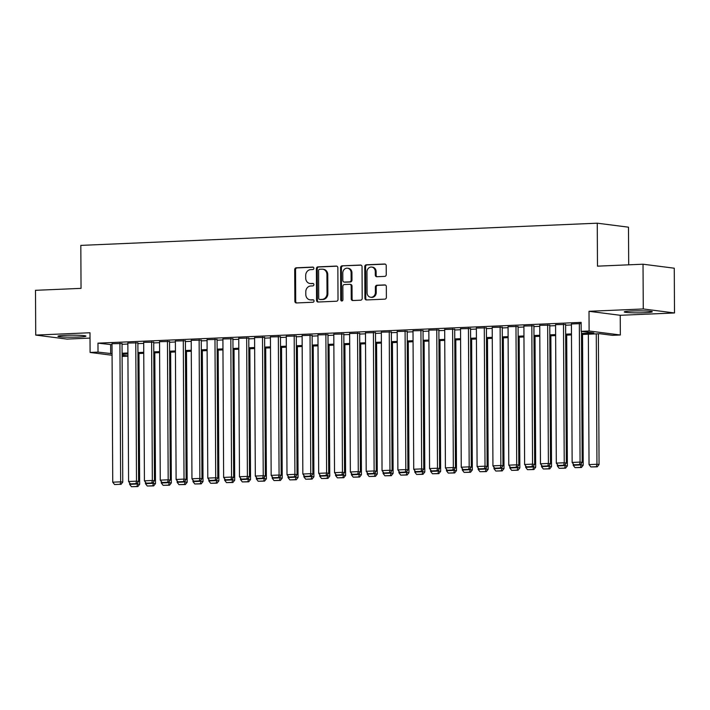 <?xml version="1.0" encoding="UTF-8"?>
<svg xmlns="http://www.w3.org/2000/svg" width="710" height="710" viewBox="0 0 710 710"><rect width="100%" height="100%" fill="white"/><g stroke="black" fill="none" stroke-linecap="round" stroke-linejoin="round"><path stroke-width="1.06" d="M313.864 268.273A1.234 1.083 -82.7 0 0 312.773 267.093L296.248 267.803A1.766 1.553 -82.7 0 0 294.703 269.623L294.872 301.262A1.766 1.553 -82.7 0 0 296.434 302.957L312.959 302.247A1.234 1.083 -82.7 0 0 312.941 299.78L310.802 299.877A5.636 4.961 -82.7 0 1 310.057 299.842A5.636 4.961 -82.7 0 1 305.797 294.464L305.788 291.828A5.636 4.961 -82.7 0 1 310.731 285.988L312.87 285.899A1.234 1.083 -82.7 0 0 312.861 283.441L310.723 283.53A5.636 4.961 -82.7 0 1 309.977 283.494A5.636 4.961 -82.7 0 1 305.717 278.116L305.699 275.48A5.636 4.961 -82.7 0 1 310.643 269.64L312.782 269.552A1.234 1.083 -82.7 0 0 313.864 268.273M631.705 311.007A14.005 0.994 179.7 0 0 624.285 311.921A14.005 0.994 179.7 0 0 644.875 312.693A14.005 0.994 179.7 0 0 652.286 311.779A14.005 0.994 179.7 0 0 631.705 311.007M65.364 335.351A14.005 0.994 179.7 0 0 57.945 336.274A14.005 0.994 179.7 0 0 78.526 337.037A14.005 0.994 179.7 0 0 85.945 336.123A14.005 0.994 179.7 0 0 65.364 335.351M384.714 276.394A1.766 1.553 -82.7 0 0 386.258 274.566L386.213 265.691A1.766 1.553 -82.7 0 0 384.651 264.005L366.298 264.794A1.766 1.553 -82.7 0 0 364.754 266.614L364.922 298.253A1.766 1.553 -82.7 0 0 366.484 299.939L384.838 299.15A1.766 1.553 -82.7 0 0 386.382 297.33L386.329 286.609A1.766 1.553 -82.7 0 0 384.758 284.914L376.904 285.251A1.766 1.553 -82.7 0 0 375.359 287.08L375.386 292.396A4.713 4.153 -82.7 0 1 370.629 297.25A4.713 4.153 -82.7 0 1 367.07 292.751L366.964 271.93A4.713 4.153 -82.7 0 1 371.72 267.075A4.713 4.153 -82.7 0 1 375.279 271.566L375.297 275.036A1.766 1.553 -82.7 0 0 376.859 276.731L384.714 276.394M643.029 264.209L674.269 268.202L674.5 312.959L643.269 308.965L643.029 264.209L597.483 266.161L597.261 223.188L80.816 245.394L81.046 288.366L35.5 290.319L35.731 335.084L89.993 332.75L90.099 352.453L98.015 352.107L97.971 343.152L581.144 322.384L581.188 331.339L589.114 331.002L620.345 334.987L612.428 335.333L599.764 333.709L581.508 334.499M643.269 308.965L589.007 311.299L589.114 331.002M337.853 267.768A1.766 1.553 -82.7 0 0 336.291 266.081L317.938 266.871A1.766 1.553 -82.7 0 0 316.394 268.691L316.562 300.33A1.766 1.553 -82.7 0 0 318.124 302.016L336.478 301.235A1.766 1.553 -82.7 0 0 338.022 299.407L337.853 267.768M342.122 265.833L360.467 265.043A1.766 1.553 -82.7 0 1 362.038 266.729L362.198 298.369A1.766 1.553 -82.7 0 1 360.653 300.188L352.799 300.534A1.766 1.553 -82.7 0 1 351.237 298.839L351.175 286.006A1.766 1.553 -82.7 0 0 349.604 284.32L344.394 284.541A1.766 1.553 -82.7 0 0 342.85 286.37L342.921 299.726A1.234 1.083 -82.7 0 1 340.747 299.815L340.578 267.652A1.766 1.553 -82.7 0 1 342.122 265.833L361.088 265.158M35.731 335.084L66.971 339.078L90.019 338.084M122.04 343.525L112.011 343.729M137.882 342.85L127.853 343.054M153.724 342.167L143.695 342.371M169.566 341.483L159.537 341.688M185.408 340.8L175.379 341.013M201.249 340.125L191.221 340.33M217.091 339.442L207.063 339.646M232.933 338.759L222.904 338.963M248.775 338.075L238.746 338.288M264.617 337.401L254.588 337.605M280.459 336.717L270.43 336.922M296.301 336.034L286.272 336.238M312.143 335.351L302.114 335.564M327.984 334.676L317.956 334.88M343.826 333.993L333.798 334.197M359.668 333.309L349.639 333.522M375.51 332.635L365.481 332.839M391.352 331.952L381.323 332.156M407.194 331.268L397.165 331.472M423.036 330.585L413.007 330.798M438.878 329.91L428.849 330.114M454.719 329.227L444.691 329.431M470.561 328.544L460.533 328.748M486.403 327.86L476.374 328.073M502.245 327.186L492.216 327.39M518.087 326.502L508.058 326.707M533.929 325.819L523.9 326.023M549.771 325.144L539.742 325.349M565.613 324.461L555.584 324.665M97.971 343.152L112.02 344.714M122.049 344.288L127.862 344.03M137.891 343.605L143.704 343.356M153.733 342.921L159.546 342.673M169.575 342.238L175.388 341.989M185.416 341.563L191.23 341.306M201.258 340.88L207.063 340.631M217.1 340.196L222.904 339.948M232.942 339.513L238.746 339.265M248.784 338.839L254.588 338.59M264.626 338.155L270.43 337.907M280.468 337.472L286.272 337.223M296.31 336.797L302.114 336.54M312.151 336.114L317.956 335.865M327.984 335.431L333.798 335.182M343.826 334.747L349.639 334.499M359.668 334.073L365.481 333.815M375.51 333.389L381.323 333.141M391.352 332.706L397.165 332.457M407.194 332.023L413.007 331.774M423.036 331.348L428.849 331.091M438.878 330.665L444.691 330.416M454.719 329.981L460.533 329.733M470.561 329.298L476.374 329.049M486.403 328.623L492.216 328.375M502.245 327.94L508.058 327.692M518.087 327.257L523.9 327.008M533.929 326.582L539.742 326.325M549.771 325.899L555.584 325.65M565.613 325.215L571.426 324.967M571.426 323.982L581.153 323.6M628.696 264.821L628.492 227.182L597.261 223.188M589.007 311.299L620.238 315.293L674.5 312.959M620.238 315.293L620.345 334.987M127.924 356.163L122.111 356.411M581.508 333.487L593.853 332.954L581.188 331.339M98.015 352.107L112.065 353.669M122.093 353.234L127.906 352.985M137.935 352.559L143.748 352.302M153.777 351.876L159.59 351.627M169.619 351.193L175.432 350.944M185.461 350.509L191.274 350.261M201.303 349.835L207.116 349.577M217.145 349.151L222.958 348.903M232.986 348.468L238.8 348.219M248.828 347.785L254.642 347.536M264.67 347.11L270.483 346.862M280.512 346.427L286.325 346.178M296.354 345.743L302.167 345.495M312.196 345.069L318.009 344.811M328.038 344.385L333.851 344.137M343.88 343.702L349.693 343.454M359.721 343.019L365.535 342.77M375.563 342.344L381.377 342.087M391.405 341.661L397.218 341.412M407.247 340.977L413.06 340.729M423.089 340.294L428.902 340.046M438.931 339.62L444.744 339.371M454.773 338.936L460.586 338.688M470.615 338.253L476.428 338.004M486.457 337.57L492.27 337.321M502.298 336.895L508.111 336.647M518.14 336.212L523.953 335.963M533.982 335.528L539.795 335.28M549.824 334.854L555.637 334.596M565.666 334.17L571.479 333.922M112.073 355.257L90.099 352.453M122.102 355.186L127.924 355.932M571.479 334.925L565.666 335.182M555.637 335.608L549.824 335.857M539.795 336.291L533.982 336.54M523.953 336.975L518.14 337.223M508.111 337.649L502.298 337.898M492.27 338.333L486.457 338.581M476.428 339.016L470.615 339.265M460.586 339.691L454.773 339.948M444.744 340.374L438.931 340.623M428.902 341.057L423.089 341.306M413.06 341.741L407.247 341.989M397.218 342.415L391.405 342.673M381.377 343.099L375.563 343.347M365.535 343.782L359.721 344.03M349.693 344.465L343.88 344.714M333.851 345.14L328.038 345.397M318.009 345.823L312.196 346.072M302.167 346.507L296.354 346.755M286.325 347.19L280.512 347.438M270.483 347.864L264.67 348.113M254.642 348.548L248.828 348.796M238.8 349.231L232.986 349.48M222.958 349.906L217.145 350.163M207.116 350.589L201.303 350.838M191.274 351.272L185.461 351.521M175.432 351.956L169.619 352.204M159.59 352.63L153.777 352.888M143.748 353.314L137.944 353.562M127.906 353.997L122.102 354.246M110.636 344.776L110.68 353.731M309.977 283.494L310.82 283.609A5.636 4.961 -82.7 0 0 311.566 283.636L310.723 283.53M313.367 283.556L311.566 283.636M310.057 299.842L310.909 299.948A5.636 4.961 -82.7 0 0 311.646 299.984L310.802 299.877M313.456 299.904L311.646 299.984M313.287 267.217L297.091 267.91A1.766 1.553 -82.7 0 0 295.546 269.738L295.715 301.368A1.766 1.553 -82.7 0 0 296.665 302.939M336.913 266.197L318.79 266.978A1.766 1.553 -82.7 0 0 317.237 268.806L317.405 300.436A1.766 1.553 -82.7 0 0 318.355 302.007M319.669 269.259A1.234 1.083 -82.7 0 0 318.586 270.537L318.728 298.306A1.234 1.083 -82.7 0 0 319.828 299.487L322.083 299.389A5.636 4.961 -82.7 0 0 327.026 293.549L326.928 274.566A5.636 4.961 -82.7 0 0 322.668 269.188A5.636 4.961 -82.7 0 0 321.923 269.161L319.669 269.259M320.343 299.549A1.234 1.083 -82.7 0 0 320.671 299.593L319.828 299.487M322.668 269.188L323.511 269.303A5.636 4.961 -82.7 0 1 327.772 274.681L327.869 293.656A5.636 4.961 -82.7 0 1 322.926 299.496L320.671 299.593M349.844 284.328L350.687 284.435A1.766 1.553 -82.7 0 1 352.018 286.121L352.08 298.945A1.766 1.553 -82.7 0 0 353.03 300.516M342.965 265.939A1.766 1.553 -82.7 0 0 341.421 267.759L341.59 299.922A1.234 1.083 -82.7 0 0 342.113 300.951M351.104 272.693A4.713 4.153 -82.7 0 0 347.536 268.202A4.713 4.153 -82.7 0 0 342.779 273.057L342.823 280.388A1.766 1.553 -82.7 0 0 344.385 282.083L349.595 281.861A1.766 1.553 -82.7 0 0 351.139 280.033L351.104 272.693L351.947 272.8A4.713 4.153 -82.7 0 0 348.379 268.309L347.536 268.202M344.767 282.127A1.766 1.553 -82.7 0 0 345.229 282.189L344.385 282.083M351.947 272.8L351.983 280.139A1.766 1.553 -82.7 0 1 350.438 281.968L345.229 282.189M371.72 267.075L372.564 267.182A4.713 4.153 -82.7 0 1 376.123 271.673L376.14 275.152A1.766 1.553 -82.7 0 0 377.09 276.722M370.629 297.25L371.481 297.357A4.713 4.153 -82.7 0 0 376.238 292.502L375.386 292.396M385.379 285.038L377.755 285.358A1.766 1.553 -82.7 0 0 376.202 287.186L376.238 292.502M385.273 264.12L367.15 264.901A1.766 1.553 -82.7 0 0 365.597 266.72L365.765 298.36A1.766 1.553 -82.7 0 0 366.715 299.931M137.536 482.8L137.536 484.007L129.619 484.344L129.61 482.835M136.995 486.465L131.457 486.705L137.838 486.572L136.995 486.465L137.536 484.007L139.648 484.273L138.965 353.518M129.619 484.344L131.457 486.705M137.838 486.572L139.648 484.273M119.928 343.258L120.656 481.841L122.768 482.117L122.04 343.392M112.011 343.596L112.739 482.188L120.656 481.841L120.114 484.309L114.567 484.54L120.114 484.309M122.768 482.117L120.957 484.415M114.567 484.54L112.739 482.188M153.378 482.117L153.378 483.324L145.461 483.661L145.452 482.152M152.836 485.782L147.298 486.022L153.679 485.888L152.836 485.782L153.378 483.324L155.49 483.59L154.807 352.843M145.461 483.661L147.298 486.022M153.679 485.888L155.49 483.59M169.22 481.433L169.22 482.64L161.303 482.978L161.294 481.469M168.678 485.099L163.14 485.338L169.521 485.205L168.678 485.099L169.22 482.64L171.332 482.906L170.648 352.16M161.303 482.978L163.14 485.338M169.521 485.205L171.332 482.906M185.061 480.759L185.061 481.957L177.145 482.303L177.136 480.794M184.52 484.424L178.982 484.655L185.363 484.531L184.52 484.424L185.061 481.957L187.174 482.232L186.49 351.477M177.145 482.303L178.982 484.655M185.363 484.531L187.174 482.232M200.903 480.075L200.903 481.282L192.987 481.62L192.978 480.111M200.362 483.741L194.824 483.98L201.205 483.847L200.362 483.741L200.903 481.282L203.016 481.549L202.332 350.793M192.987 481.62L194.824 483.98M201.205 483.847L203.016 481.549M135.77 342.575L136.498 481.167L138.61 481.433L137.882 342.708M127.853 342.921L128.581 481.504L136.498 481.167L135.956 483.625L130.409 483.865L135.956 483.625M138.61 481.433L136.799 483.732M130.409 483.865L128.581 481.504M151.612 341.892L152.339 480.484L154.452 480.75L153.724 342.034M143.695 342.238L144.423 480.821L152.339 480.484L151.798 482.942L146.251 483.182L151.798 482.942M154.452 480.75L152.641 483.048M146.251 483.182L144.423 480.821M167.453 341.217L168.181 479.8L170.293 480.075L169.566 341.35M159.537 341.554L160.265 480.146L168.181 479.8L167.64 482.259L162.093 482.498L167.64 482.259M170.293 480.075L168.483 482.365M162.093 482.498L160.265 480.146M183.295 340.534L184.023 479.117L186.135 479.392L185.408 340.667M175.379 340.871L176.107 479.463L184.023 479.117L183.482 481.584L177.935 481.815L183.482 481.584M186.135 479.392L184.325 481.691M177.935 481.815L176.107 479.463M216.745 479.392L216.745 480.599L208.829 480.936L208.82 479.428M216.204 483.057L210.666 483.297L217.047 483.164L216.204 483.057L216.745 480.599L218.857 480.865L218.174 350.119M208.829 480.936L210.666 483.297M217.047 483.164L218.857 480.865M199.137 339.85L199.865 478.442L201.977 478.709L201.249 339.983M191.221 340.196L191.948 478.78L199.865 478.442L199.324 480.901L193.777 481.14L199.324 480.901M201.977 478.709L200.167 481.007M193.777 481.14L191.948 478.78M232.587 478.717L232.587 479.916L224.671 480.262L224.662 478.744M232.046 482.374L226.508 482.614L232.889 482.48L232.046 482.374L232.587 479.916L234.699 480.191L234.016 349.435M224.671 480.262L226.508 482.614M232.889 482.48L234.699 480.191M214.979 339.167L215.707 477.759L217.819 478.025L217.091 339.309M207.063 339.513L207.79 478.096L215.707 477.759L215.165 480.217L209.619 480.457L215.165 480.217M217.819 478.025L216.009 480.324M209.619 480.457L207.79 478.096M248.429 478.034L248.429 479.232L240.512 479.578L240.504 478.07M247.888 481.699L242.341 481.93L248.731 481.806L247.888 481.699L248.429 479.232L250.541 479.507L249.858 348.752M240.512 479.578L242.341 481.93M248.731 481.806L250.541 479.507M230.821 338.492L231.549 477.076L233.661 477.351L232.933 338.626M222.904 338.83L223.632 477.422L231.549 477.076L231.007 479.534L225.46 479.774L231.007 479.534M233.661 477.351L231.85 479.649M225.46 479.774L223.632 477.422M264.271 477.351L264.271 478.558L256.354 478.895L256.345 477.386M263.73 481.016L258.183 481.256L264.573 481.123L263.73 481.016L264.271 478.558L266.383 478.824L265.7 348.069M256.354 478.895L258.183 481.256M264.573 481.123L266.383 478.824M246.663 337.809L247.391 476.401L249.503 476.667L248.775 337.942M238.746 338.146L239.474 476.738L247.391 476.401L246.849 478.859L241.302 479.099L246.849 478.859M249.503 476.667L247.692 478.966M241.302 479.099L239.474 476.738M280.113 476.667L280.113 477.874L272.196 478.212L272.187 476.703M279.571 480.333L274.024 480.572L280.414 480.439L279.571 480.333L280.113 477.874L282.225 478.141L281.542 347.394M272.196 478.212L274.024 480.572M280.414 480.439L282.225 478.141M262.505 337.126L263.233 475.718L265.345 475.984L264.617 337.259M254.588 337.472L255.316 476.055L263.233 475.718L262.691 478.176L257.144 478.416L262.691 478.176M265.345 475.984L263.534 478.283M257.144 478.416L255.316 476.055M295.955 475.993L295.955 477.191L288.038 477.537L288.029 476.019M295.413 479.649L289.866 479.889L296.256 479.765L295.413 479.649L295.955 477.191L298.067 477.466L297.383 346.711M288.038 477.537L289.866 479.889M296.256 479.765L298.067 477.466M278.347 336.451L279.074 475.034L281.187 475.301L280.459 336.584M270.43 336.788L271.158 475.372L279.074 475.034L278.533 477.493L272.986 477.732L278.533 477.493M281.187 475.301L279.376 477.599M272.986 477.732L271.158 475.372M311.796 475.309L311.796 476.516L303.88 476.854L303.871 475.345M311.255 478.975L305.708 479.214L312.098 479.081L311.255 478.975L311.796 476.516L313.909 476.783L313.225 346.027M303.88 476.854L305.708 479.214M312.098 479.081L313.909 476.783M294.188 335.768L294.916 474.351L297.029 474.626L296.301 335.901M286.272 336.105L287 474.697L294.916 474.351L294.375 476.809L288.828 477.049L294.375 476.809M297.029 474.626L295.218 476.925M288.828 477.049L287 474.697M327.638 474.626L327.638 475.833L319.722 476.17L319.713 474.662M327.097 478.291L321.55 478.531L327.94 478.398L327.097 478.291L327.638 475.833L329.751 476.099L329.067 345.353M319.722 476.17L321.55 478.531M327.94 478.398L329.751 476.099M310.03 335.084L310.758 473.676L312.87 473.943L312.143 335.218M302.114 335.422L302.842 474.014L310.758 473.676L310.217 476.135L304.67 476.374L310.217 476.135M312.87 473.943L311.06 476.241M304.67 476.374L302.842 474.014M343.48 473.943L343.48 475.15L335.564 475.487L335.555 473.978M342.939 477.608L337.392 477.848L343.782 477.715L342.939 477.608L343.48 475.15L345.592 475.416L344.909 344.669M335.564 475.487L337.392 477.848M343.782 477.715L345.592 475.416M359.322 473.268L359.322 474.466L351.406 474.812L351.397 473.295M358.781 476.925L353.234 477.164L359.624 477.04L358.781 476.925L359.322 474.466L361.434 474.741L360.751 343.986M351.406 474.812L353.234 477.164M359.624 477.04L361.434 474.741M375.164 472.585L375.164 473.792L367.248 474.129L367.239 472.62M374.623 476.25L369.076 476.49L375.466 476.357L374.623 476.25L375.164 473.792L377.276 474.058L376.593 343.303M367.248 474.129L369.076 476.49M375.466 476.357L377.276 474.058M391.006 471.901L391.006 473.108L383.089 473.446L383.08 471.937M390.464 475.567L384.918 475.806L391.308 475.673L390.464 475.567L391.006 473.108L393.118 473.375L392.435 342.628M383.089 473.446L384.918 475.806M391.308 475.673L393.118 473.375M406.848 471.218L406.848 472.425L398.931 472.762L398.922 471.254M406.306 474.884L400.76 475.123L407.149 474.99L406.306 474.884L406.848 472.425L408.96 472.7L408.277 341.945M398.931 472.762L400.76 475.123M407.149 474.99L408.96 472.7M422.69 470.544L422.69 471.742L414.773 472.088L414.764 470.579M422.148 474.209L416.601 474.44L422.991 474.316L422.148 474.209L422.69 471.742L424.802 472.017L424.118 341.261M414.773 472.088L416.601 474.44M422.991 474.316L424.802 472.017M438.531 469.86L438.531 471.067L430.615 471.404L430.606 469.896M437.99 473.526L432.443 473.765L438.833 473.632L437.99 473.526L438.531 471.067L440.644 471.334L439.96 340.578M430.615 471.404L432.443 473.765M438.833 473.632L440.644 471.334M454.373 469.177L454.373 470.384L446.457 470.721L446.448 469.212M453.832 472.842L448.285 473.082L454.675 472.949L453.832 472.842L454.373 470.384L456.486 470.65L455.802 339.904M446.457 470.721L448.285 473.082M454.675 472.949L456.486 470.65M470.215 468.502L470.215 469.7L462.299 470.047L462.29 468.529M469.674 472.159L464.127 472.398L470.517 472.265L469.674 472.159L470.215 469.7L472.328 469.976L471.644 339.22M462.299 470.047L464.127 472.398M470.517 472.265L472.328 469.976M486.057 467.819L486.057 469.017L478.141 469.363L478.132 467.854M485.516 471.484L479.969 471.715L486.359 471.591L485.516 471.484L486.057 469.017L488.169 469.292L487.486 338.537M478.141 469.363L479.969 471.715M486.359 471.591L488.169 469.292M501.899 467.136L501.899 468.343L493.983 468.68L493.974 467.171M501.358 470.801L495.811 471.041L502.201 470.907L501.358 470.801L501.899 468.343L504.011 468.609L503.328 337.853M493.983 468.68L495.811 471.041M502.201 470.907L504.011 468.609M517.732 466.452L517.741 467.659L509.824 467.997L509.816 466.488M517.199 470.118L511.653 470.357L518.043 470.224L517.199 470.118L517.741 467.659L519.853 467.925L519.17 337.179M509.824 467.997L511.653 470.357M518.043 470.224L519.853 467.925M533.574 465.778L533.583 466.976L525.666 467.322L525.657 465.804M533.041 469.434L527.495 469.674L533.884 469.55L533.041 469.434L533.583 466.976L535.695 467.251L535.012 336.496M525.666 467.322L527.495 469.674M533.884 469.55L535.695 467.251M549.416 465.094L549.425 466.301L541.508 466.639L541.499 465.13M548.883 468.76L543.336 468.999L549.726 468.866L548.883 468.76L549.425 466.301L551.537 466.568L550.853 335.812M541.508 466.639L543.336 468.999M549.726 468.866L551.537 466.568M565.258 464.411L565.266 465.618L557.35 465.955L557.341 464.447M564.725 468.076L559.178 468.316L565.568 468.183L564.725 468.076L565.266 465.618L567.379 465.884L566.695 335.138M557.35 465.955L559.178 468.316M565.568 468.183L567.379 465.884M581.099 463.728L581.108 464.935L573.192 465.272L573.183 463.763M580.567 467.393L575.02 467.633L581.41 467.499L580.567 467.393L581.108 464.935L583.221 465.201L582.537 334.454M573.192 465.272L575.02 467.633M581.41 467.499L583.221 465.201M596.267 333.86L596.95 464.251L589.034 464.597L588.35 334.206M596.409 466.71L590.862 466.949L597.252 466.825L596.409 466.71L596.95 464.251L599.062 464.526L598.379 333.771M589.034 464.597L590.862 466.949M597.252 466.825L599.062 464.526M325.872 334.401L326.6 472.993L328.712 473.259L327.984 334.543M317.956 334.747L318.683 473.33L326.6 472.993L326.059 475.452L320.512 475.691L326.059 475.452M328.712 473.259L326.902 475.558M320.512 475.691L318.683 473.33M341.714 333.727L342.442 472.31L344.554 472.585L343.826 333.86M333.798 334.064L334.525 472.647L342.442 472.31L341.9 474.768L336.354 475.008L341.9 474.768M344.554 472.585L342.744 474.875M336.354 475.008L334.525 472.647M357.556 333.043L358.284 471.626L360.396 471.901L359.668 333.176M349.639 333.38L350.358 471.972L358.284 471.626L357.742 474.094L352.195 474.324L357.742 474.094M360.396 471.901L358.586 474.2M352.195 474.324L350.358 471.972M373.398 332.36L374.126 470.952L376.238 471.218L375.51 332.493M365.481 332.706L366.2 471.289L374.126 470.952L373.584 473.41L368.037 473.65L373.584 473.41M376.238 471.218L374.427 473.517M368.037 473.65L366.2 471.289M389.24 331.677L389.967 470.268L392.08 470.535L391.352 331.818M381.323 332.023L382.042 470.606L389.967 470.268L389.426 472.727L383.879 472.966L389.426 472.727M392.08 470.535L390.269 472.833M383.879 472.966L382.042 470.606M405.082 331.002L405.809 469.585L407.922 469.86L407.194 331.135M397.165 331.339L397.884 469.931L405.809 469.585L405.268 472.043L399.721 472.283L405.268 472.043M407.922 469.86L406.111 472.159M399.721 472.283L397.884 469.931M420.923 330.319L421.651 468.902L423.764 469.177L423.036 330.452M413.007 330.656L413.726 469.248L421.651 468.902L421.11 471.369L415.563 471.6L421.11 471.369M423.764 469.177L421.953 471.476M415.563 471.6L413.726 469.248M436.765 329.635L437.493 468.227L439.605 468.493L438.878 329.768M428.849 329.981L429.568 468.565L437.493 468.227L436.952 470.686L431.405 470.925L436.952 470.686M439.605 468.493L437.795 470.792M431.405 470.925L429.568 468.565M452.607 328.961L453.335 467.544L455.447 467.81L454.719 329.094M444.691 329.298L445.41 467.881L453.335 467.544L452.794 470.002L447.247 470.242L452.794 470.002M455.447 467.81L453.637 470.109M447.247 470.242L445.41 467.881M468.449 328.277L469.177 466.86L471.289 467.136L470.561 328.411M460.533 328.615L461.252 467.207L469.177 466.86L468.635 469.319L463.089 469.559L468.635 469.319M471.289 467.136L469.479 469.434M463.089 469.559L461.252 467.207M484.291 327.594L485.019 466.186L487.131 466.452L486.403 327.727M476.374 327.931L477.093 466.523L485.019 466.186L484.477 468.644L478.93 468.884L484.477 468.644M487.131 466.452L485.32 468.751M478.93 468.884L477.093 466.523M500.133 326.911L500.861 465.503L502.973 465.769L502.245 327.044M492.216 327.257L492.935 465.84L500.861 465.503L500.319 467.961L494.772 468.201L500.319 467.961M502.973 465.769L501.162 468.067M494.772 468.201L492.935 465.84M515.975 326.236L516.702 464.819L518.815 465.085L518.087 326.369M508.058 326.573L508.777 465.156L516.702 464.819L516.161 467.278L510.614 467.517L516.161 467.278M518.815 465.085L517.004 467.384M510.614 467.517L508.777 465.156M531.817 325.553L532.544 464.136L534.657 464.411L533.929 325.686M523.9 325.89L524.619 464.482L532.544 464.136L532.003 466.594L526.456 466.834L532.003 466.594M534.657 464.411L532.846 466.71M526.456 466.834L524.619 464.482M547.659 324.869L548.386 463.461L550.498 463.728L549.771 325.002M539.742 325.207L540.461 463.799L548.386 463.461L547.845 465.92L542.298 466.159L547.845 465.92M550.498 463.728L548.688 466.026M542.298 466.159L540.461 463.799M563.5 324.186L564.228 462.778L566.34 463.044L565.613 324.328M555.584 324.532L556.303 463.115L564.228 462.778L563.687 465.236L558.14 465.476L563.687 465.236M566.34 463.044L564.53 465.343M558.14 465.476L556.303 463.115M579.342 323.511L580.07 462.095L582.182 462.37L581.49 331.375M571.426 323.849L572.145 462.441L580.07 462.095L579.529 464.553L573.982 464.793L579.529 464.553M582.182 462.37L580.372 464.659M573.982 464.793L572.145 462.441M295.715 301.368L294.872 301.262M295.546 269.738L294.703 269.623M297.091 267.91L296.248 267.803M317.405 300.436L316.562 300.33M317.237 268.806L316.394 268.691M318.79 266.978L317.938 266.871M336.753 266.143L336.291 266.081M322.926 299.496L322.083 299.389M327.869 293.656L327.026 293.549M327.772 274.681L326.928 274.566M360.928 265.096L360.467 265.043M352.08 298.945L351.237 298.839M352.018 286.121L351.175 286.006M341.59 299.922L340.747 299.815M341.421 267.759L340.578 267.652M350.438 281.968L349.595 281.861M351.983 280.139L351.139 280.033M376.14 275.152L375.297 275.036M376.123 271.673L375.279 271.566M376.202 287.186L375.359 287.08M377.755 285.358L376.904 285.251M385.219 284.976L384.758 284.914M365.765 298.36L364.922 298.253M365.597 266.72L364.754 266.614M367.15 264.901L366.298 264.794M385.113 264.058L384.651 264.005M320.503 299.584L319.66 299.478M344.998 282.181L344.155 282.074"/></g></svg>
